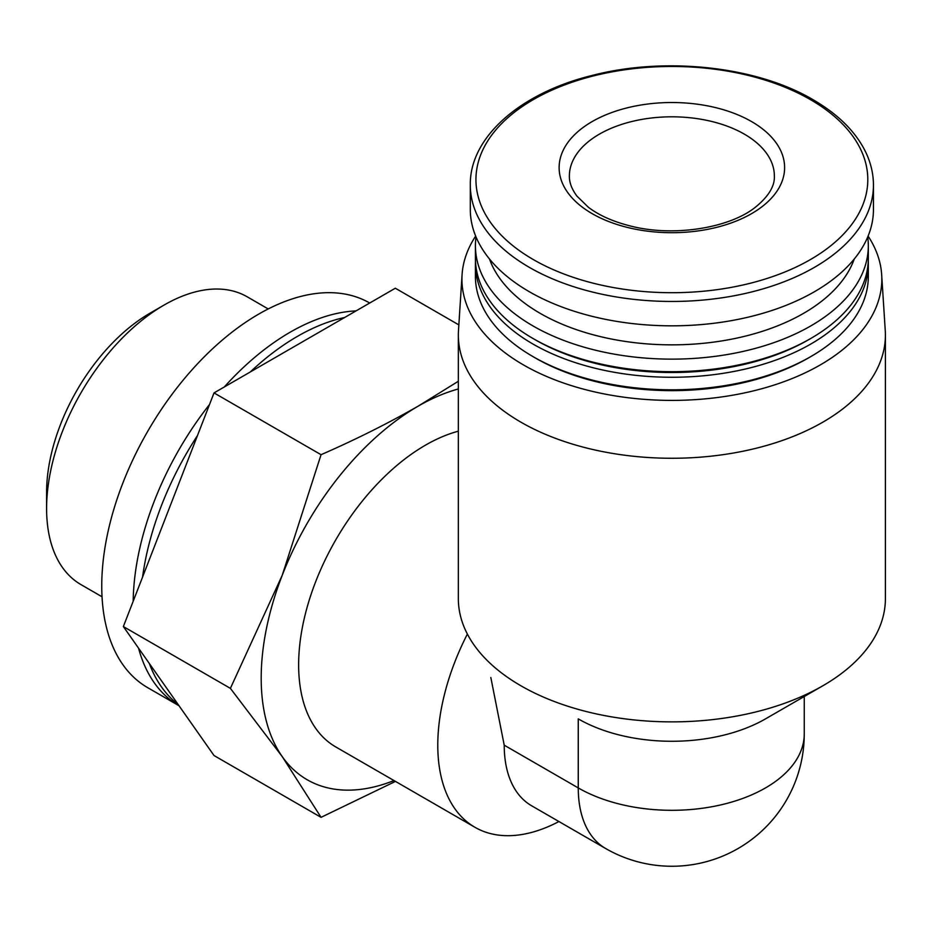 <?xml version="1.0" encoding="UTF-8"?>
<svg xmlns="http://www.w3.org/2000/svg" width="932" height="932" viewBox="0 0 932 932"><rect width="100%" height="100%" fill="white"/><g stroke="black" fill="none" stroke-linecap="round" stroke-linejoin="round"><path stroke-width="1.4" d="M558.932 821.546A179.363 103.557 -60 0 1 474.936 827.29L335.788 746.951A179.363 103.557 -60 0 1 315.645 581.766A179.363 103.557 -60 0 1 458.346 431.19M474.936 827.29A179.363 103.557 -60 0 1 467.375 634.063M868.088 236.087A209.945 121.207 180 0 1 881.672 274.707L885.249 330.417A213.521 123.28 180 0 1 885.4 334.984L885.4 598.589A213.521 123.28 180 0 1 822.863 685.766A213.521 123.28 180 0 1 590.166 712.491A213.521 123.28 180 0 1 458.346 598.589L458.346 334.984A213.521 123.28 180 0 1 458.497 330.417L462.074 274.707A209.945 121.207 180 0 1 475.658 236.087M885.4 334.984A213.521 123.28 180 0 1 671.879 458.264A213.521 123.28 180 0 1 458.346 334.984M822.863 685.766L765.487 718.887A132.391 76.436 180 0 1 578.259 718.887L578.259 787.924A132.391 76.436 -60 0 0 605.683 848.528L531.636 805.784A132.391 76.436 -60 0 1 504.224 745.181L490.826 677.506M458.847 324.895L395.331 288.221L214.022 392.908L123.362 626.56L214.022 755.537L321.051 817.341L395.448 781.4M178.105 704.452A222.072 128.208 -60 0 1 149.365 663.572M142.584 577.036A222.072 128.208 -60 0 1 197.456 435.605M250.277 371.973A222.072 128.208 -60 0 1 344.584 317.521M369.713 303.017A222.072 128.208 -60 0 0 147.699 431.353A222.072 128.208 -60 0 0 147.745 687.699L179.026 705.757A222.072 128.208 -60 0 1 138.553 648.183M133.183 601.268A222.072 128.208 -60 0 1 209.502 404.535M224.286 386.978A222.072 128.208 -60 0 1 356.071 310.892M458.346 381.258L418.223 406.119C387.84 423.478 355.453 439.671 321.051 454.7L282.233 575.289L230.39 688.364L123.362 626.56M230.39 688.364L282.233 756.609L321.051 817.341M321.051 454.7L214.022 392.908M394.003 780.562A222.072 128.208 -60 0 1 282.233 756.609A222.072 128.208 -60 0 1 282.233 575.289A222.072 128.208 -60 0 1 418.223 406.119A222.072 128.208 -60 0 1 458.346 388.97M102.031 596.771L81.014 584.632A166.176 95.938 -60 0 1 46.6 508.569A166.176 95.938 -60 0 1 164.102 305.044A166.176 95.938 -60 0 1 247.19 296.807L268.206 308.946M46.6 508.569L46.6 492.352A146.324 84.486 -60 0 1 150.064 313.152L164.102 305.044M751.6 121.591A112.737 65.089 180 0 1 701.05 230.484A112.737 65.089 180 0 1 562.975 150.763A112.737 65.089 180 0 1 751.6 121.591M873.447 185.084L873.447 209.455A201.568 116.372 180 0 1 671.879 325.827A201.568 116.372 180 0 1 470.31 209.455L470.31 185.084A201.568 116.372 180 0 0 671.879 301.455A201.568 116.372 180 0 0 873.447 185.084C873.424 173.783 870.814 162.739 865.618 151.939C855.669 131.692 838.124 114.275 812.984 99.666C756.854 66.452 665.798 56.433 592.834 75.282C519.963 92.885 469.437 137.587 470.31 185.084M854.248 259.026A186.19 107.495 180 0 1 671.879 344.852A186.19 107.495 180 0 1 489.498 259.026M867.727 236.961A196.442 113.413 180 0 1 868.321 245.722A196.442 113.413 180 0 1 671.879 359.135A196.442 113.413 180 0 1 475.425 245.722A196.442 113.413 180 0 1 476.019 236.961M868.321 245.722L868.321 258.269A196.442 113.413 180 0 1 810.782 338.467A196.442 113.413 180 0 1 532.964 338.467A196.442 113.413 180 0 1 475.425 258.269L475.425 245.722M810.782 338.467L808.37 339.865A193.029 111.444 180 0 1 535.376 339.865L532.964 338.467M868.263 261.065A196.442 113.413 180 0 1 868.321 263.849A196.442 113.413 180 0 1 671.879 377.262A196.442 113.413 180 0 1 475.425 263.849A196.442 113.413 180 0 1 475.495 261.065M868.321 263.849L868.321 276.408A196.442 113.413 180 0 1 810.782 356.595A196.442 113.413 180 0 1 532.964 356.595A196.442 113.413 180 0 1 475.425 276.408L475.425 263.849M810.782 356.595L808.37 357.993A193.029 111.444 180 0 1 535.376 357.993L532.964 356.595M881.672 274.707A209.945 121.207 180 0 1 671.879 400.399A209.945 121.207 180 0 1 462.074 274.707M504.224 745.181L578.259 787.924A132.391 76.436 0 0 0 765.487 787.924A132.391 76.436 0 0 0 804.258 733.88A132.391 132.391 0 0 1 605.683 848.528M810.409 99.608A195.918 113.11 180 0 1 722.58 288.85A195.918 113.11 180 0 1 482.625 150.308A195.918 113.11 180 0 1 810.409 99.608M744.342 134.138A102.497 59.17 180 0 1 774.364 175.985C774.876 186.214 768.399 196.745 754.943 207.58C728.673 228.34 672.566 237.241 629.683 225.8C612.708 221.455 598.938 215.269 588.383 207.265L576.885 196.058C571.735 189.068 569.231 182.381 569.382 175.985A102.497 59.17 180 0 1 632.653 121.311A102.497 59.17 180 0 1 744.342 134.138M804.258 696.507L804.258 733.88"/></g></svg>
